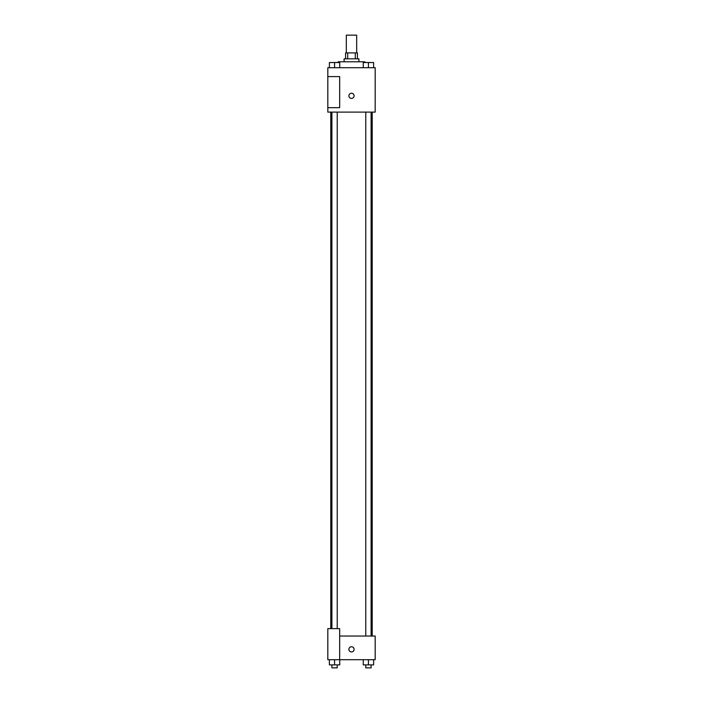 <?xml version="1.0" encoding="UTF-8"?>
<svg xmlns="http://www.w3.org/2000/svg" width="703" height="703" viewBox="0 0 703 703"><rect width="100%" height="100%" fill="white"/><g stroke="black" fill="none" stroke-linecap="round" stroke-linejoin="round"><path stroke-width="1.05" d="M356.676 52.91L356.676 35.15L346.324 35.15L346.324 52.91M347.704 58.832L347.704 52.91L345.577 52.91L345.577 58.832M347.704 52.91L357.423 52.91L357.423 58.832M355.296 58.832L355.296 52.91M344.101 61.794L344.101 58.832L358.899 58.832L358.899 61.794M364.822 62.532L364.822 61.794L338.178 61.794L338.178 62.532M327.818 67.708L375.182 67.708L375.182 112.111L327.818 112.111L327.818 107.673L339.663 107.673L339.663 76.592L327.818 76.592L327.818 67.708M348.908 95.828A2.592 2.592 0 0 1 352.792 93.587A2.592 2.592 0 0 1 352.792 98.077A2.592 2.592 0 0 1 348.908 95.828M327.818 76.592L327.818 107.673M339.663 636.03L375.182 636.03L375.182 659.713L327.818 659.713L327.818 628.631L339.663 628.631L339.663 659.713M348.908 649.352A2.592 2.592 0 0 1 352.792 647.103A2.592 2.592 0 0 1 352.792 651.593A2.592 2.592 0 0 1 348.908 649.352M363.249 659.713L363.249 664.889L373.609 664.889L373.609 659.713L373.609 664.889M368.434 664.889L368.434 659.713M371.096 664.889L371.096 667.85L365.771 667.85L365.771 664.889M329.391 659.713L329.391 664.889L339.751 664.889L339.751 659.713L339.751 664.889M334.566 664.889L334.566 659.713M337.229 664.889L337.229 667.85L331.904 667.85L331.904 664.889M363.249 67.708L363.249 62.532L373.609 62.532L373.609 67.708L373.609 62.532M368.434 67.708L368.434 62.532L365.771 62.505M371.096 62.532L368.434 62.505M329.391 67.708L329.391 62.532L339.751 62.532L339.751 67.708L339.751 62.532M334.566 67.708L334.566 62.532L331.904 62.505M337.229 62.532L334.566 62.505M372.221 636.03L372.221 112.111M330.779 628.631L330.779 112.111M365.771 112.111L365.771 636.03M371.096 112.111L371.096 636.03M337.229 628.631L337.229 112.111M331.904 628.631L331.904 112.111"/></g></svg>
